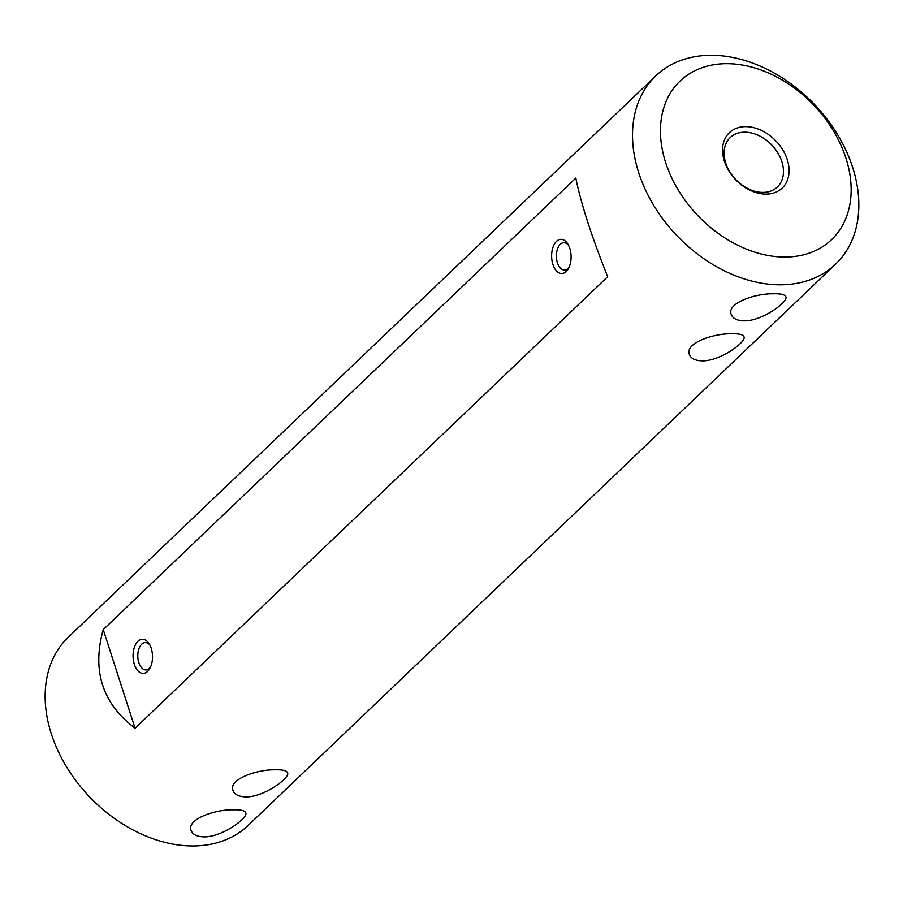 <?xml version="1.0" encoding="UTF-8"?>
<svg xmlns="http://www.w3.org/2000/svg" width="903" height="903" viewBox="0 0 903 903"><rect width="100%" height="100%" fill="white"/><g stroke="black" fill="none" stroke-linecap="round" stroke-linejoin="round"><path stroke-width="1.35" d="M233.177 809.81C240.627 809.573 244.826 810.567 245.74 812.79C248.472 817.565 223.018 836.607 204.812 836.9C197.272 836.855 192.7 834.699 191.12 830.433C186.39 819.439 214.7 809.415 233.177 809.81M655.759 75.92L68.391 637.1A130.167 95.041 46.3 0 0 66.596 766.963A130.167 95.041 46.3 0 0 195.364 845.93A130.167 95.041 46.3 0 0 248.235 825.331L835.591 264.15A130.167 95.041 -133.7 0 1 782.732 284.761A130.167 95.041 -133.7 0 1 653.964 205.782A130.167 95.041 -133.7 0 1 655.759 75.92A130.167 95.041 -133.7 0 1 814.393 104.387A130.167 95.041 -133.7 0 1 835.591 264.15M246.677 796.909C239.126 796.864 234.566 794.708 232.985 790.441C228.245 779.447 256.554 769.424 275.031 769.819C282.492 769.582 286.68 770.575 287.594 772.799C290.337 777.573 264.872 796.615 246.677 796.909M703.065 360.873C695.513 360.828 690.953 358.672 689.373 354.405C684.632 343.411 712.941 333.376 731.419 333.783C738.88 333.546 743.067 334.539 743.982 336.763C746.725 341.526 721.26 360.579 703.065 360.873M744.919 320.881C737.379 320.836 732.807 318.68 731.227 314.413C726.497 303.419 754.806 293.385 773.273 293.791C780.734 293.554 784.921 294.547 785.847 296.771C788.579 301.534 763.125 320.588 744.919 320.881M103.224 629.605C91.824 670.737 102.445 703.618 135.078 728.236L607.674 276.713C591.567 236.304 580.956 203.423 575.809 178.083L103.224 629.605L135.078 728.236M766.692 194.089A38.265 27.937 -133.7 0 1 723.134 144.22A38.265 27.937 -133.7 0 1 777.585 142.787A38.265 27.937 -133.7 0 1 766.692 194.089M787.021 257.016A109.669 80.074 46.3 0 0 818.22 109.997A109.669 80.074 46.3 0 0 662.17 114.083A109.669 80.074 46.3 0 0 787.021 257.016M134.344 664.405A17.078 9.73 88.5 0 1 136.601 642.812A17.078 9.73 88.5 0 1 149.198 643.862A17.078 9.73 88.5 0 1 149.842 668.468A17.078 9.73 88.5 0 1 134.344 664.405M552.918 264.489A17.078 9.73 88.5 0 1 555.187 242.884A17.078 9.73 88.5 0 1 567.784 243.945A17.078 9.73 88.5 0 1 568.427 268.552A17.078 9.73 88.5 0 1 552.918 264.489M744.049 132.188A34.167 24.945 46.3 0 0 730.177 137.595A34.167 24.945 46.3 0 0 729.703 171.683A34.167 24.945 46.3 0 0 763.498 192.407A34.167 24.945 46.3 0 0 777.381 187A34.167 24.945 46.3 0 0 777.855 152.923A34.167 24.945 46.3 0 0 744.049 132.188M568.551 245.3A13.669 7.788 -91.5 0 0 563.811 242.693A13.669 7.788 -91.5 0 0 557.411 262.807A13.669 7.788 -91.5 0 0 564.522 270.008A13.669 7.788 -91.5 0 0 569.116 267.164M149.966 645.216A13.669 7.788 -91.5 0 0 145.225 642.609A13.669 7.788 -91.5 0 0 138.836 662.723A13.669 7.788 -91.5 0 0 145.947 669.936A13.669 7.788 -91.5 0 0 150.541 667.08"/></g></svg>
